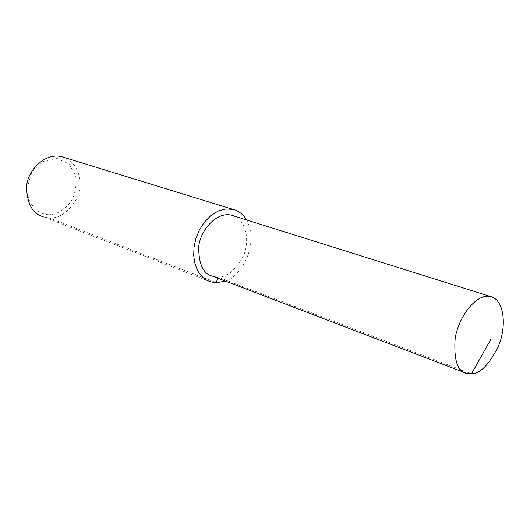 <?xml version="1.0" encoding="UTF-8"?>
<svg xmlns="http://www.w3.org/2000/svg" width="530" height="530" viewBox="0 0 530 530"><rect width="100%" height="100%" fill="white"/><g stroke="black" fill="none" stroke-linecap="round" stroke-linejoin="round"><path stroke-width="0.4" stroke-dasharray="2.65 1.99" d="M210.509 281.834L43.235 216.71L48.965 217.757C58.896 218.93 68.165 212.576 76.777 198.69C84.091 184.573 79.255 161.107 61.732 156.695M225.323 281.046C239.427 278.084 260.276 245.549 246.556 219.917M47.965 214.67C55.677 215.147 63.388 210.768 71.113 201.526C75.273 193.98 76.804 185.434 75.71 175.874L68.986 163.929L56.77 158.304L42.91 161.551L32.191 172.276C27.938 181.763 26.765 190.615 28.666 198.843C33.059 209.416 40.856 214.1 47.965 214.67L48.965 217.757L216.545 282.755M212.669 276.203L217.565 276.945C226.356 277.687 234.856 270.943 243.065 256.706C250.127 242.296 246.847 219.016 231.471 215.187M217.565 276.945L217.38 278.005L217.565 276.945L471.468 373.816"/><path stroke-width="0.79" d="M246.556 219.917C243.27 214.372 238.705 210.841 232.849 209.337L61.732 156.695C45.077 152.395 27.441 170.196 26.52 187.03C27.222 204.11 32.794 214.001 43.235 216.71M232.849 209.337L225.469 208.972L217.856 211.192L210.622 215.783L204.302 222.322L199.3 230.192L195.855 238.738L194.02 247.318L193.702 255.42L194.702 262.655L196.756 268.803L199.605 273.758L202.983 277.521L206.68 280.178L210.509 281.834L216.545 282.755L225.323 281.046M490.376 296.469L231.471 215.187C216.73 211.39 200.121 230.146 198.697 247.185C198.73 264.371 203.387 274.043 212.669 276.203L466.672 373.405L471.468 373.816C480.114 373.809 489.058 364.7 498.306 346.474C506.435 328.169 505.229 299.92 490.376 296.469C476.125 293.017 457.953 317.728 455.118 338.988C453.759 360.241 457.609 371.716 466.672 373.405M216.545 282.755L217.38 278.005L216.545 282.755M471.468 373.816L490.959 339.173"/></g></svg>
